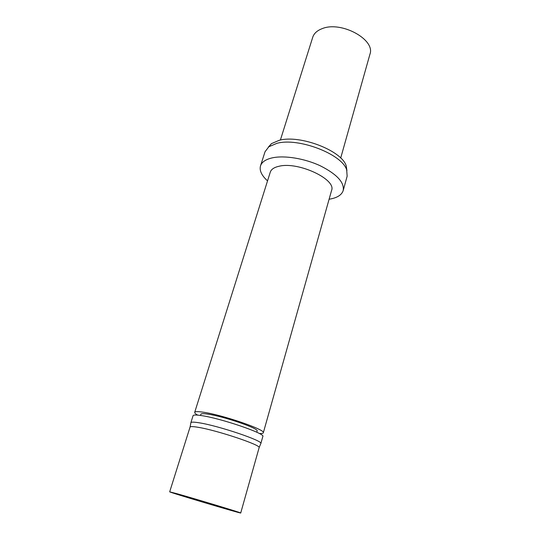 <?xml version="1.0" encoding="UTF-8"?>
<svg xmlns="http://www.w3.org/2000/svg" width="540" height="540" viewBox="0 0 540 540"><rect width="100%" height="100%" fill="white"/><g stroke="black" fill="none" stroke-linecap="round" stroke-linejoin="round"><path stroke-width="0.81" d="M346.916 170.6L346.221 165.935C342.09 150.761 299.936 134.419 279.227 140.312L271.445 143.647L268.306 147.17M329.096 199.233C337.014 197.971 341.712 195.062 343.204 190.512L347.146 176.209L346.694 169.965C342.428 154.312 298.424 137.275 276.905 143.33L268.839 146.758L265.039 151.727L260.51 165.861C259.261 170.478 261.603 175.487 267.536 180.88M343.204 190.512C344.493 182.446 336.893 174.224 320.389 165.841C304.661 158.463 284.465 155.183 272.322 157.849C265.727 159.354 261.792 162.02 260.51 165.861M259.281 433.485C261.758 433.634 263.101 433.411 263.311 432.803L331.58 190.431C336.569 179.449 298.445 161.426 279.261 166.205C274.239 167.279 271.242 169.263 270.284 172.152L194.69 412.351C194.535 412.965 195.534 413.89 197.687 415.118M263.311 432.803C266.321 429.928 221.873 414.639 202.736 412.135C197.701 411.413 195.014 411.487 194.69 412.351M256.763 432.23L257.108 431.021C259.497 428.639 223.317 416.192 207.569 414.092C203.371 413.485 201.13 413.539 200.86 414.254L200.482 415.449M201.218 415.557C196.108 414.801 193.394 414.842 193.077 415.685L190.863 422.705C191.16 421.936 193.867 421.956 198.97 422.773C218.369 425.675 263.803 441.058 260.84 443.57L262.832 436.482C265.869 433.701 220.624 418.217 201.218 415.557M240.719 513L259.112 447.687C261.988 445.379 217.134 430.292 198.025 427.282C192.989 426.438 190.33 426.377 190.046 427.1L169.681 491.825C168.541 492.082 241.535 513.837 240.719 513C242.96 513.257 196.317 499.129 177.322 493.817L169.681 491.825M340.7 158.038L369.92 54.297C375.779 39.656 341.03 20.608 322.049 28.694C317.088 30.591 313.983 33.44 312.741 37.247L280.382 140.062M271.445 143.647L268.839 146.758M346.221 165.935L346.694 169.965M259.126 447.579L260.732 443.745M190.1 427.005L190.856 422.914"/></g></svg>
